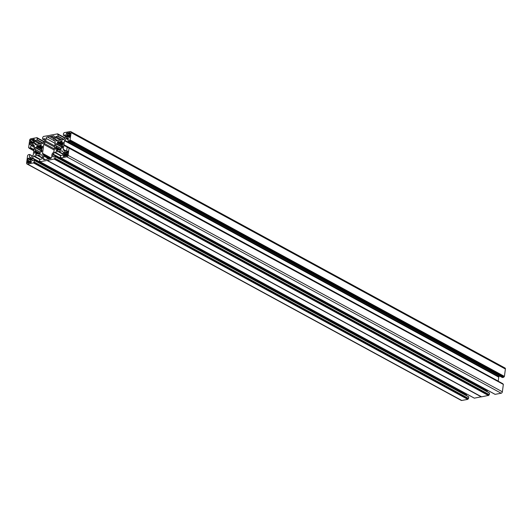 <?xml version="1.0" encoding="UTF-8"?>
<svg xmlns="http://www.w3.org/2000/svg" width="532" height="532" viewBox="0 0 532 532"><rect width="100%" height="100%" fill="white"/><g stroke="black" fill="none" stroke-linecap="round" stroke-linejoin="round"><path stroke-width="0.8" d="M66.553 155.949L65.928 155.61L65.868 156.082L66.44 155.976A1.091 0.751 118.6 0 0 67.404 154.812L67.498 154.12L66.999 154.054L67.85 151.46A0.545 0.372 -61.4 0 0 67.092 151.394L66.247 152.312L64.791 152.026L67.112 153.289M61.047 149.751L60.681 148.701L61.419 147.756L62.064 148.209L62.557 147.936L62.789 146.16L62.264 145.921L62.424 144.717L63.042 144.265L59.198 142.17L59.125 141.552L57.602 141.811L57.709 143.228L56.884 144.059L56.093 143.627L55.68 145.615L56.199 145.894L56.046 147.031L61.047 149.751L59.411 150.237L59.278 149.598L58.261 149.771L57.855 150.523L56.332 150.775L56.904 149.259L56.419 148.667L55.188 149.286L55.428 147.51L56.046 147.031M65.928 155.61L63.687 156.481A0.545 0.372 118.6 0 1 63.641 155.55L64.405 154.533L64.186 152.75A0.685 0.472 118.6 0 1 64.791 152.026M28.741 162.832L27.471 162.14L28.196 160.498L27.697 160.431L27.917 158.789A0.545 0.372 118.6 0 1 28.735 158.43L29.32 158.529L29.373 159.075L30.144 158.376L31.381 158.443M37.652 153.549L35.604 152.445L34.5 153.243L34.68 151.321L35.298 150.869L40.299 153.588M27.471 162.14A1.091 0.751 -61.4 0 0 27.777 162.945A1.091 0.751 -61.4 0 0 28.163 162.998L29.519 162.134L29.566 162.739L30.916 162.493A0.545 0.372 -61.4 0 0 31.222 161.502L30.696 160.717L31.415 158.762A0.685 0.472 -61.4 0 0 30.976 158.23M35.684 152.478L36.203 153.189L35.664 154.593L38.45 153.402L38.597 154.034L40.119 153.775L40.013 152.358L40.651 151.587L41.323 152.012L41.809 151.74L41.676 148.554L36.861 145.615L38.384 145.356L38.504 145.994L39.461 145.815L39.867 145.063L41.39 144.804L40.818 146.327L41.31 146.918L42.533 146.3L42.301 148.069L41.676 148.554M70.264 133.386L68.987 132.687L69.559 132.588A1.091 0.751 -61.4 0 1 69.945 132.641A1.091 0.751 -61.4 0 1 70.257 133.446L69.619 134.397L69.579 135.214L70.025 135.155L69.805 136.797A0.545 0.372 118.6 0 1 68.987 137.156L68.409 137.05L68.355 136.505L66.746 137.356A0.685 0.472 -61.4 0 1 66.314 136.817L66.786 135.746L68.222 136.531M61.858 141.938L60.608 141.259L62.138 141L61.526 142.396L62.064 143.128L63.222 142.343L63.042 144.265M68.987 132.687L68.202 133.452L68.156 132.84L66.813 133.086A0.545 0.372 -61.4 0 0 66.507 134.084L67.025 134.869L66.786 135.746M33.576 142.543L30.324 140.767L30.637 142.224L30.091 142.476L29.872 144.119A0.545 0.372 -61.4 0 0 30.637 144.192L31.481 143.274L32.937 143.56A0.685 0.472 118.6 0 0 33.536 142.835L33.642 142.051M41.922 150.882L35.657 147.377L35.172 147.65L34.932 149.419L35.458 149.665L35.298 150.869M34.028 140.082L32.685 139.351L34.035 139.105A0.545 0.372 118.6 0 1 34.088 140.029L33.336 141.884M36.309 147.83L37.041 146.885L36.681 145.835M30.324 140.767A1.091 0.751 118.6 0 1 31.288 139.603L31.86 139.504L31.9 140.109L32.685 139.351M44.296 141.751L36.961 137.662L30.843 138.766A1.363 0.938 -61.4 0 0 29.639 140.215L28.655 147.597L29.114 147.949M50.56 135.248L43.458 136.451L42.72 137.356L42.553 139.065L44.562 138.712A0.685 0.472 118.6 0 1 44.994 139.251L44.761 140.967A0.685 0.472 118.6 0 1 44.555 141.446L43.178 143.101A0.685 0.472 118.6 0 1 42.786 143.354L35.711 144.651A0.685 0.472 118.6 0 1 35.371 144.538L34.381 143.308A0.685 0.472 118.6 0 1 34.287 142.889L34.52 141.173A0.685 0.472 118.6 0 1 35.119 140.448L37.227 139.843L37.426 138.327L36.941 138.26L37.007 137.788M505.4 369.022A1.363 0.938 -61.4 0 0 505.014 368.018L70.743 131.597A1.363 0.938 118.6 0 1 71.122 132.608L505.4 369.022L504.416 376.403L503.664 377.294L69.386 140.88L503.817 377.115M63.946 144.704L498.218 381.118L63.913 144.79L64.478 140.721A0.685 0.472 118.6 0 1 64.691 140.249L66.061 138.586A0.685 0.472 118.6 0 1 66.453 138.333L67.863 138.074A0.685 0.472 118.6 0 1 68.302 138.613L68.056 141.1L502.421 377.527L503.664 377.294M64.691 140.249L498.963 376.663L499.528 375.984M498.963 376.663A0.685 0.472 -61.4 0 0 498.75 377.141L64.478 140.721M498.218 381.118L498.75 377.141M502.886 384.051L68.628 147.384M67.843 147.457L63.847 145.283L63.328 149.346A0.685 0.472 -61.4 0 0 63.421 149.765L64.412 150.988A0.685 0.472 -61.4 0 0 64.751 151.108L66.161 150.849A0.685 0.472 -61.4 0 0 66.766 150.124L67.072 147.816L68.588 147.337L68.575 147.923L503.345 384.403L69.067 147.903M503.345 384.403L502.361 391.785A1.363 0.938 118.6 0 1 501.157 393.234L66.879 156.82A1.363 0.938 -61.4 0 0 68.089 155.364L502.361 391.785M55.009 158.23L489.28 394.644L54.856 158.41L55.168 156.521L53.167 156.874A0.685 0.472 118.6 0 1 52.735 156.335L52.961 154.613A0.685 0.472 118.6 0 1 53.173 154.14L54.55 152.478A0.685 0.472 118.6 0 1 54.942 152.225L58.5 151.387L63.261 154.007L58.686 151.52L62.011 150.928A0.685 0.472 118.6 0 1 62.35 151.048L63.341 152.272A0.685 0.472 118.6 0 1 63.434 152.691L63.208 154.413A0.685 0.472 118.6 0 1 62.603 155.138L60.502 155.743L60.296 157.259L60.781 157.326L60.768 157.924L495.106 394.345L501.157 393.234M53.173 154.14L487.644 390.315M487.445 390.555A0.685 0.472 -61.4 0 0 487.239 391.033L52.961 154.613M487.146 391.685L487.239 391.033M55.208 156.568L489.493 393.062L55.222 156.647M489.28 394.644L489.493 393.062M488.695 395.369L481.58 396.825L47.308 160.411L54.417 158.955L488.695 395.369L489.134 394.824M481.44 396.752L474.358 398.155L40.02 161.728L40.04 161.13L39.554 161.063L39.767 159.48L41.862 158.942A0.685 0.472 -61.4 0 0 42.46 158.217L42.693 156.501A0.685 0.472 -61.4 0 0 42.6 156.082L41.609 154.852A0.685 0.472 -61.4 0 0 41.27 154.739L37.938 155.324L42.513 157.818L38.005 155.337M466.903 394.119L32.425 157.944A0.685 0.472 -61.4 0 0 32.219 158.423L31.987 160.139A0.685 0.472 -61.4 0 0 32.419 160.677L34.4 160.338L34.114 162.213L468.539 398.448L34.261 162.034M32.219 158.423L466.491 394.837A0.685 0.472 118.6 0 1 466.704 394.358M466.491 394.837L466.398 395.522M34.467 160.518L468.739 396.932L34.454 160.405M468.739 396.932L468.539 398.448M467.947 399.173L33.523 162.938L467.801 399.359L468.386 398.634M467.801 399.359L461.743 400.47L27.471 164.049A1.363 0.938 118.6 0 1 26.986 163.982A1.363 0.938 118.6 0 1 26.6 162.978L27.584 155.597L28.336 154.706L29.666 154.486L29.426 156.973L30.271 157.432M26.986 163.982L461.257 400.403A1.363 0.938 -61.4 0 0 461.743 400.47M34.394 146.28L31.561 144.737L32.971 144.478A0.685 0.472 -61.4 0 1 33.317 144.598L34.307 145.821A0.685 0.472 -61.4 0 1 34.4 146.24L33.25 154.859A0.685 0.472 118.6 0 1 33.037 155.337L31.661 156.993A0.685 0.472 118.6 0 1 31.268 157.246L29.858 157.505A0.685 0.472 118.6 0 1 29.426 156.973M33.523 162.938L27.471 164.049M33.676 162.759L34.114 162.213M42.48 158.09L37.533 155.397L34.194 156.036A0.685 0.472 -61.4 0 0 33.802 156.288L32.425 157.944M37.533 155.397L37.938 155.324M481.32 396.879L47.049 160.458L40.086 161.735M54.856 158.41L54.417 158.955M60.828 157.931L66.879 156.82M69.074 147.982L68.089 155.364M63.847 145.283L63.913 144.79M68.143 141.106L69.386 140.88M504.263 376.583L69.991 140.169L69.539 140.701M69.991 140.169L71.122 132.608M50.42 135.175L57.702 133.858L57.689 134.456L58.174 134.523L57.961 136.099L55.867 136.638A0.685 0.472 -61.4 0 0 55.261 137.369L55.035 139.085A0.685 0.472 -61.4 0 0 55.122 139.504L56.113 140.727A0.685 0.472 -61.4 0 0 56.459 140.847L63.527 139.55A0.685 0.472 -61.4 0 0 63.92 139.298L65.296 137.642A0.685 0.472 -61.4 0 0 65.509 137.163L65.735 135.447A0.685 0.472 -61.4 0 0 65.303 134.909L63.328 135.241L63.461 133.552L64.199 132.641L70.257 131.53A1.363 0.938 118.6 0 1 70.743 131.597M29.114 147.923L28.701 147.723M28.761 147.73L29.147 147.663L29.134 148.248L30.444 148.029L33.908 149.911M31.561 144.737A0.685 0.472 -61.4 0 0 30.962 145.462L30.444 148.029M51.225 158.057L42.56 153.336A1.363 0.938 -61.4 0 0 42.74 154.174L43.577 155.211A1.363 0.938 118.6 0 1 43.764 156.049L43.418 158.662A1.363 0.938 -61.4 0 0 43.804 159.667A1.363 0.938 -61.4 0 0 44.282 159.733L46.557 159.314A2.726 1.875 118.6 0 1 48.133 159.028L50.407 158.609A1.363 0.938 118.6 0 0 51.611 157.159L51.956 154.546A1.363 0.938 -61.4 0 1 52.382 153.595L53.546 152.192A1.363 0.938 118.6 0 0 53.965 151.241L55.168 142.25A1.363 0.938 -61.4 0 0 54.982 141.412L54.144 140.375A1.363 0.938 118.6 0 1 53.958 139.537L54.311 136.924A1.363 0.938 -61.4 0 0 53.925 135.919A1.363 0.938 -61.4 0 0 53.439 135.853L51.172 136.265A2.726 1.875 -61.4 0 1 49.596 136.558L47.321 136.97L54.596 140.933M42.56 153.336L43.757 144.345A1.363 0.938 118.6 0 1 44.183 143.394L45.346 141.991A1.363 0.938 -61.4 0 0 45.765 141.04L46.118 138.426A1.363 0.938 118.6 0 1 47.321 136.97M60.608 141.259L60.236 142.004L59.198 142.17M31.534 143.261L30.091 142.476M54.038 138.978L49.596 136.558M54.178 137.908L51.172 136.265M67.89 136.591L66.447 135.806M503.877 376.656L69.599 140.242M68.069 147.417L63.747 145.063M468.014 398.701L33.735 162.287M29.007 162.227L27.564 161.442M31.375 159.048L30.144 158.376M65.356 155.557L63.92 154.772M67.724 152.411L66.447 151.72M488.755 394.897L54.483 158.483M67.81 151.78L67.092 151.394M30.75 160.332L27.917 158.789M36.149 153.309L37.313 153.941M69.918 135.946L66.54 134.104L69.918 135.946M36.183 147.889L41.908 151.008L36.149 147.883M41.556 149.492L36.987 147.005M36.861 145.615L41.862 148.335M31.288 139.603L31.807 139.889M37.001 137.708L44.336 141.705M37.227 139.843L43.192 143.088M44.116 141.971L37.426 138.327M35.119 140.448L41.05 143.673M42.919 143.314L37.014 140.096M39.601 143.939L34.52 141.173M34.287 142.889L37.067 144.405M36.562 144.498L34.381 143.308M37.42 138.247L44.163 141.918M31.9 140.109L33.39 140.92M33.815 140.734L32.472 140.002M32.625 139.823L33.849 140.488M41.15 146.732L39.461 145.815M38.504 145.994L42.301 148.056M41.616 149.033L36.655 146.333M37.021 146.779L41.582 149.266M36.628 146.207L41.629 148.927M35.172 147.65L41.868 151.301M29.134 148.248L33.815 150.789L29.2 148.255M33.955 149.572L30.65 147.77M30.962 145.462L34.261 147.264M32.971 144.478L33.416 144.717M30.45 144.431L29.872 144.119M33.509 142.968L30.716 141.446M33.031 143.534L30.637 142.224M30.73 141.525L33.489 143.028M30.484 142.403L31.927 143.188M32.811 143.58L32.153 143.221M32.159 143.301L32.711 143.6M40.179 152.159L35.451 149.585M35.458 149.665L40.133 152.212M36.109 147.849L35.351 147.43M40.931 145.961L39.687 145.283M39.647 145.595L40.791 146.22M39.867 145.063L41.117 145.741M42.5 146.553L41.981 146.273M41.496 146.852L42.394 147.344M42.101 146.194L42.52 146.426M54.131 149.991L43.757 144.345M54.537 146.992L45.346 141.991M44.183 143.394L54.284 148.894M55.029 143.281L46.118 138.426M45.765 141.04L54.683 145.894M44.961 138.932L44.562 138.712M42.613 139.071L44.854 140.288M66.64 134.397L69.891 136.165M69.559 132.588L70.197 132.934M65.602 136.451L63.408 135.254M65.303 134.909L65.702 135.128M67.158 137.283L66.314 136.817M69.592 134.603L66.813 133.086M70.197 133.858L68.927 133.166M69.692 134.257L68.202 133.452M68.774 133.346L70.164 134.104M66.979 134.742L69.872 136.318L67.019 134.789M67.025 134.869L69.858 136.411M69.712 137.076L66.939 135.567M61.526 142.443L60.382 141.825M60.429 141.479L61.679 142.157M60.236 142.004L61.865 142.895M63.049 144.239L59.271 142.184M70.138 139.989L504.416 376.403M68.269 138.293L67.863 138.074M66.453 138.333L68.209 139.291M68.149 139.723L66.061 138.586M69.572 137.243L68.462 136.644M68.455 136.564L69.619 137.196L68.415 136.518M63.248 142.749L62.723 142.463M62.224 143.075L63.135 143.574M62.843 142.39L63.261 142.623M69.373 137.369L68.987 137.156M62.603 144.531L57.602 141.811M57.423 142.031L62.424 144.751M62.37 145.123L57.37 142.403M57.403 142.529L62.357 145.229M62.33 145.449L57.749 142.955M57.709 143.228L62.291 145.721M62.67 147.045L57.07 143.999M56.917 144.072L62.65 147.191L56.884 144.059M56.858 144.046L56.093 143.627M55.913 143.846L62.61 147.49M56.139 145.741L60.927 148.348L56.186 145.795M56.199 145.894L60.861 148.428M53.439 135.853L54.244 136.285M65.084 137.894L57.742 133.904M58.174 134.523L64.864 138.16M63.893 139.331L57.961 136.099M57.808 136.285L63.7 139.49M61.798 139.869L55.867 136.638M57.815 140.601L55.035 139.085M55.261 137.369L60.349 140.135M55.122 139.504L57.31 140.694M57.749 133.984L65.037 137.948M64.904 138.114L58.161 134.443M32.838 160.597L31.987 160.139M33.802 156.288L39.76 159.527M37.459 155.437L42.467 158.164M40.126 159.261L34.194 156.036M30.371 162.593L29.619 162.187M29.626 162.267L30.264 162.612M39.381 153.908L38.57 153.469M37.346 153.721L36.176 153.083M36.582 154.426L35.644 153.914M35.584 154.061L36.336 154.466M38.523 153.416L34.68 151.321M29.719 154.553L32.452 156.036M32.392 156.109L29.732 154.666M29.393 162.154L27.95 161.376M28.103 161.189L30.603 162.553M31.302 162.187L28.196 160.498M28.189 160.418L31.335 162.127M31.288 159.706L29.945 158.975M29.373 159.075L30.856 159.886L29.313 159.068M30.091 158.789L31.322 159.46M34.866 151.101L39.86 153.821M40.146 153.768L35.145 151.048M38.583 153.562L39.262 153.934M42.035 150.057L41.656 149.851M42.74 154.174L50.7 158.509M49.975 158.689L43.577 155.211M43.764 156.049L48.964 158.875M45.114 159.58L43.418 158.662M41.27 154.739L41.709 154.978M37.952 155.331L42.513 157.818M63.867 155.178L65.09 155.843M62.45 151.168L62.011 150.928M58.746 151.527L63.261 153.987M67.444 154.526L64.186 152.75M60.409 157.392L60.748 157.578M65.921 155.53L66.633 155.916M65.695 155.497L64.252 154.712M67.231 155.324L64.498 153.834M64.405 154.533L66.786 155.829M64.492 153.755L67.265 155.264M60.05 150.117L59.331 149.725M59.318 149.645L60.156 150.097M64.931 156.255L63.641 155.55M66.779 151.66L67.75 152.192M63.421 149.765L65.602 150.948M63.86 145.362L67.737 147.477M66.108 150.855L63.328 149.346M68.635 147.464L502.913 383.878M67.458 154.38L67.105 154.187M67.67 152.824L66.394 152.132M66.247 152.312L67.637 153.07M67.158 153.223L65.675 152.418M62.776 146.273L62.377 146.054M57.077 150.662L56.326 150.25M58.055 150.17L56.871 149.525M56.385 150.11L57.323 150.616M56.904 149.259L58.101 149.911M59.245 149.592L55.428 147.51M60.867 149.971L55.867 147.244M55.607 147.298L60.608 150.017M488.542 395.549L54.264 159.135M52.735 156.335L53.579 156.794M60.502 155.723L54.55 152.478M54.942 152.225L60.874 155.457M63.215 154.36L58.201 151.627M58.281 151.587L63.222 154.28M37.666 153.549L35.664 152.458M42.301 148.082L38.444 145.981M44.176 141.898L37.38 138.2M36.961 137.662L44.356 141.685M33.636 142.071L33.277 141.871M33.37 140.933L31.84 140.102M40.193 152.145L35.411 149.539M32.844 143.574L32.113 143.175M33.516 142.948L30.676 141.406M44.854 140.315L42.553 139.065M69.672 134.277L68.143 133.446M65.602 136.478L63.328 135.241M502.334 377.514L68.056 141.1M69.459 137.329L68.881 137.01M65.097 137.881L57.702 133.858M58.121 134.397L64.917 138.094M30.404 162.586L29.579 162.14M468.672 396.759L34.4 160.338M31.341 162.107L28.149 160.371M32.472 156.016L29.666 154.486M29.28 158.809L28.841 158.569M42.028 150.084L41.582 149.844M474.298 398.142L40.02 161.728M60.189 150.09L59.278 149.598M60.748 157.605L60.349 157.386M60.768 157.924L495.039 394.338M67.271 155.244L64.452 153.708M66.66 155.903L65.882 155.484M62.769 146.293L62.317 146.047M502.866 383.752L68.588 147.337M69.027 147.863L503.299 384.277M67.145 153.243L65.616 152.411M67.458 154.406L67.045 154.18M489.447 392.935L55.168 156.521"/></g></svg>
